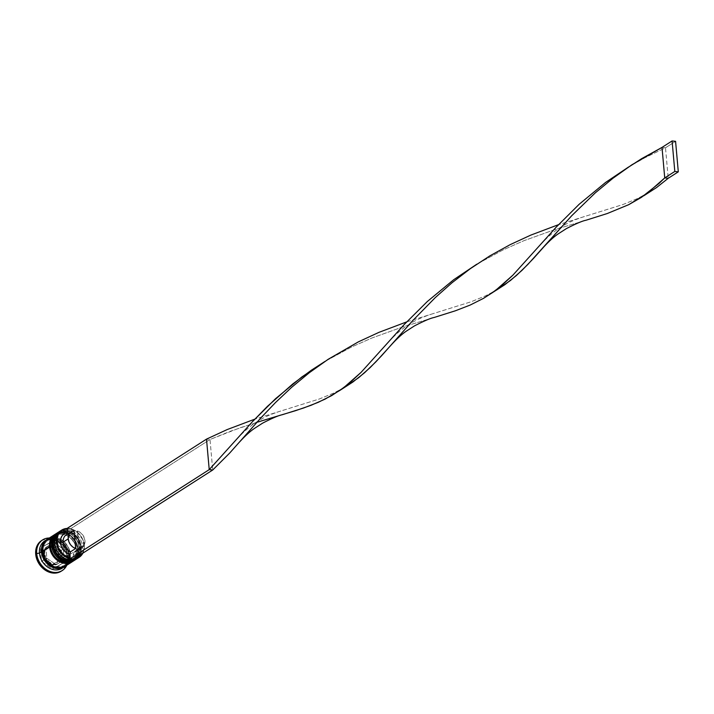 <?xml version="1.0" encoding="UTF-8"?>
<svg xmlns="http://www.w3.org/2000/svg" width="714" height="714" viewBox="0 0 714 714"><rect width="100%" height="100%" fill="white"/><g stroke="black" fill="none" stroke-linecap="round" stroke-linejoin="round"><path stroke-width="0.54" stroke-dasharray="3.57 2.68" d="M55.014 543.925A14.958 12.058 -122.6 0 1 66.661 531.198A14.958 12.058 -122.6 0 1 80.825 546.692L80.325 551.984L77.942 556.26L76.139 557.804L71.677 559.41L66.643 558.875L61.797 556.268L59.69 554.305L56.477 549.423L55.014 543.925L55.522 538.624L57.905 534.349L59.708 532.805L64.171 531.198L69.204 531.734L74.051 534.34L76.157 536.303L79.361 541.185L80.825 546.692A14.958 12.058 -122.6 0 1 69.187 559.41A14.958 12.058 -122.6 0 1 55.014 543.925L54.576 543.425L55.014 543.925A14.958 12.058 -122.6 0 1 59.86 532.706A14.958 12.058 -122.6 0 1 72.989 533.572A14.958 12.058 -122.6 0 1 80.825 546.692A14.958 12.058 57.4 0 0 66.661 531.198A14.958 12.058 57.4 0 0 55.014 543.925L53.604 544.827L55.067 550.324L56.477 552.895L60.387 557.17L62.734 558.714L67.768 560.311L72.614 559.767L76.532 557.161L78.915 552.886L79.415 547.593A14.958 12.058 57.4 0 0 65.251 532.1A14.958 12.058 57.4 0 0 53.604 544.827A14.958 12.058 57.4 0 0 67.768 560.311A14.958 12.058 57.4 0 0 79.415 547.593L77.951 542.087L74.747 537.214L70.284 533.706L65.251 532.1L60.413 532.644L56.495 535.25L54.103 539.534L53.612 542.096L53.604 544.827L55.014 543.925A14.958 12.058 57.4 0 0 69.187 559.41A14.958 12.058 57.4 0 0 80.825 546.692L79.415 547.593A14.958 12.058 57.4 0 0 71.579 534.474A14.958 12.058 57.4 0 0 58.441 533.608A14.958 12.058 57.4 0 0 53.604 544.827L55.067 550.324L56.477 552.895L60.387 557.17L65.233 559.776L70.267 560.311L74.729 558.705L76.532 557.161L78.915 552.886L79.415 550.316L78.924 544.809L76.541 539.516L72.632 535.25L67.794 532.644L62.761 532.1L58.298 533.706L56.495 535.25L54.103 539.534L53.604 544.827A14.958 12.058 57.4 0 0 61.449 557.937A14.958 12.058 57.4 0 0 74.577 558.803A14.958 12.058 57.4 0 0 79.415 547.593L80.825 546.692A14.958 12.058 -122.6 0 1 75.987 557.902A14.958 12.058 -122.6 0 1 62.859 557.036A14.958 12.058 -122.6 0 1 55.014 543.925M76.041 559.312C79.995 556.545 81.789 552.431 81.432 546.969C77.719 533.296 70.106 528.333 58.602 532.073A16.172 13.03 -122.6 0 1 72.792 533.01A16.172 13.03 -122.6 0 1 81.271 547.183A16.172 13.03 57.4 0 0 59.86 531.386M59.655 531.511A16.172 13.03 -122.6 0 1 81.066 547.317A16.172 13.03 57.4 0 0 72.65 533.179A16.172 13.03 57.4 0 0 58.494 532.135M74.774 559.999A16.172 13.03 57.4 0 0 81.271 547.183L81.271 547.183A16.172 13.03 -122.6 0 1 76.63 558.901M75.836 559.437A16.172 13.03 57.4 0 0 81.066 547.317A16.172 13.03 -122.6 0 1 74.577 560.133M51.997 545.853A14.958 12.058 -122.6 0 1 63.644 533.135A14.958 12.058 -122.6 0 1 77.808 548.62L77.308 553.921L74.916 558.196L73.114 559.74L68.651 561.347L63.617 560.811L58.78 558.205L54.871 553.93L52.488 548.638L51.997 543.131L52.497 540.56L54.88 536.285L56.683 534.741L61.145 533.135L66.179 533.67L71.025 536.276L74.934 540.552L76.344 543.122L77.808 548.62A14.958 12.058 -122.6 0 1 66.161 561.347A14.958 12.058 -122.6 0 1 51.997 545.853L51.551 545.362L51.997 545.853A14.958 12.058 -122.6 0 1 56.834 534.643A14.958 12.058 -122.6 0 1 69.963 535.509A14.958 12.058 -122.6 0 1 77.808 548.62A14.958 12.058 57.4 0 0 63.644 533.135A14.958 12.058 57.4 0 0 51.997 545.853L50.587 546.763L51.078 549.539L53.461 554.832L55.255 557.143L59.717 560.651L64.751 562.248L69.588 561.704L73.506 559.098L75.898 554.823L76.398 549.53A14.958 12.058 57.4 0 0 62.234 534.036A14.958 12.058 57.4 0 0 50.587 546.763A14.958 12.058 57.4 0 0 64.751 562.248A14.958 12.058 57.4 0 0 76.398 549.53L74.934 544.023L71.721 539.15L67.268 535.643L62.234 534.036L57.388 534.581L53.47 537.187L52.06 539.159L50.587 544.032L50.587 546.763L51.997 545.853A14.958 12.058 57.4 0 0 66.161 561.347A14.958 12.058 57.4 0 0 77.808 548.62L76.398 549.53A14.958 12.058 57.4 0 0 68.553 536.41A14.958 12.058 57.4 0 0 55.424 535.545A14.958 12.058 57.4 0 0 50.587 546.763L52.051 552.261L55.255 557.143L59.717 560.651L62.207 561.713L67.241 562.248L71.703 560.642L73.506 559.098L75.898 554.823L76.398 549.53L74.934 544.023L73.524 541.453L69.615 537.178L64.769 534.581L59.735 534.036L55.273 535.643L53.47 537.187L51.087 541.471L50.587 546.763A14.958 12.058 57.4 0 0 58.423 559.874A14.958 12.058 57.4 0 0 71.561 560.74A14.958 12.058 57.4 0 0 76.398 549.53L77.808 548.62A14.958 12.058 -122.6 0 1 72.971 559.838A14.958 12.058 -122.6 0 1 59.842 558.973A14.958 12.058 -122.6 0 1 51.997 545.853M73.015 561.249C76.969 558.482 78.772 554.367 78.406 548.905C74.693 535.232 67.08 530.27 55.576 534.01A16.172 13.03 -122.6 0 1 69.767 534.947A16.172 13.03 -122.6 0 1 78.245 549.12A16.172 13.03 57.4 0 0 56.834 533.322M56.638 533.447A16.172 13.03 -122.6 0 1 78.049 549.253A16.172 13.03 57.4 0 0 69.624 535.116A16.172 13.03 57.4 0 0 55.478 534.072M71.757 561.936A16.172 13.03 57.4 0 0 78.245 549.12L78.245 549.12A16.172 13.03 -122.6 0 1 73.604 560.838M72.819 561.374A16.172 13.03 57.4 0 0 78.049 549.253A16.172 13.03 -122.6 0 1 71.552 562.07M45.866 540.543A15.967 12.87 -122.6 0 1 60.244 540.409A15.967 12.87 -122.6 0 1 69.204 554.787L67.643 548.905L66.134 546.165L61.966 541.605L59.458 539.954L56.799 538.82L51.417 538.249L45.866 540.543M68.839 554.367A14.958 12.058 57.4 0 0 49.034 539.748A14.958 12.058 57.4 0 0 43.027 551.601A14.958 12.058 57.4 0 0 62.832 566.22A14.958 12.058 57.4 0 0 68.839 554.367A14.958 12.058 -122.6 0 1 62.832 566.22A14.958 12.058 -122.6 0 1 43.027 551.601A14.958 12.058 -122.6 0 1 49.034 539.748A14.958 12.058 -122.6 0 1 68.839 554.367M43.277 554.564A10.103 8.149 -122.6 0 1 47.338 546.558A10.103 8.149 -122.6 0 1 60.717 556.438L59.066 556.715A8.898 7.167 57.4 0 0 58.057 553.145L57.218 551.699A8.898 7.167 57.4 0 0 51.372 547.611L50.649 547.058L49.935 547.459A8.898 7.167 57.4 0 0 44.705 550.36L44.107 551.645A8.898 7.167 57.4 0 0 43.724 555.064L43.117 554.787L43.724 555.064L44.107 551.645L44.732 558.634L43.724 555.064A8.898 7.167 57.4 0 0 44.732 558.634L44.857 559.517L46.829 558.25L46.044 549.45L52.622 545.791L44.705 550.36L46.91 548.209L49.935 547.459L44.072 550.708L46.044 549.45L44.072 550.708L44.732 558.634L44.857 559.517L51.426 564.167L49.775 563.632L45.571 560.079L52.22 564.667L54.202 563.4L46.829 558.25L44.857 559.517L45.571 560.079A8.898 7.167 57.4 0 0 51.426 564.167L52.22 564.667L58.084 561.418L55.879 563.56L52.863 564.319L60.779 559.749L52.863 564.319A8.898 7.167 57.4 0 0 58.084 561.418L58.807 561.017L58.057 553.145L59.066 556.715L58.682 560.133L58.021 552.208L59.994 550.94L60.779 559.749L58.807 561.017L58.682 560.133A8.898 7.167 57.4 0 0 59.066 556.715L60.717 556.438A10.103 8.149 57.4 0 0 55.424 547.576A10.103 8.149 57.4 0 0 46.553 546.986A10.103 8.149 57.4 0 0 43.277 554.564L44.687 553.662A10.103 8.149 -122.6 0 1 47.963 546.085A10.103 8.149 -122.6 0 1 56.834 546.674A10.103 8.149 -122.6 0 1 62.136 555.537L60.717 556.438L62.136 555.537L61.797 553.653L58.976 548.522L54.282 545.434L49.293 545.434L46.642 547.201L45.027 550.083L44.687 553.662L45.678 557.384L49.275 562.007L52.541 563.765L55.951 564.131L58.967 563.043L61.797 559.107L62.136 555.537A10.103 8.149 -122.6 0 1 58.86 563.105A10.103 8.149 -122.6 0 1 49.989 562.525A10.103 8.149 -122.6 0 1 44.687 553.662L43.277 554.564A10.103 8.149 57.4 0 0 48.579 563.426A10.103 8.149 57.4 0 0 57.45 564.015A10.103 8.149 57.4 0 0 60.717 556.438A10.103 8.149 -122.6 0 1 56.665 564.444A10.103 8.149 -122.6 0 1 43.277 554.564M60.744 530.761A16.172 13.03 -122.6 0 1 82.476 546.415L84.145 545.085A15.77 12.709 -122.6 0 1 82.369 553.484L84.163 547.727L82.806 539.748L77.942 532.867L70.972 529.065A15.77 12.709 -122.6 0 0 67.482 528.69A15.77 12.709 -122.6 0 1 70.972 529.065A15.77 12.709 -122.6 0 1 84.145 545.085L84.297 545.255A16.172 13.03 57.4 0 0 67.464 528.431A16.172 13.03 -122.6 0 1 84.297 545.255L80.825 546.692L82.476 546.415A16.172 13.03 57.4 0 0 73.997 532.233A16.172 13.03 57.4 0 0 59.806 531.296M57.298 532.93A16.172 13.03 -122.6 0 1 71.275 534.375A16.172 13.03 -122.6 0 1 79.459 548.352L77.808 548.62L79.459 548.352A16.172 13.03 57.4 0 0 70.981 534.17A16.172 13.03 57.4 0 0 56.781 533.233M45.732 540.391A16.172 13.03 -122.6 0 1 67.366 556.09L68.098 556.929A18.189 14.664 57.4 0 0 49.337 537.999A18.189 14.664 -122.6 0 1 68.098 556.929L67.089 557.572A18.189 14.664 57.4 0 0 57.548 541.623A18.189 14.664 57.4 0 0 41.582 540.569M58.093 532.403A16.172 13.03 -122.6 0 1 72.159 533.644A16.172 13.03 -122.6 0 1 80.468 547.7L79.459 548.352L80.468 547.7A16.172 13.03 -122.6 0 1 75.238 559.83L75.238 559.83M55.067 534.34A16.172 13.03 -122.6 0 1 69.133 535.58A16.172 13.03 -122.6 0 1 77.442 549.637L70.383 554.153A16.172 13.03 57.4 0 0 61.904 539.98A16.172 13.03 57.4 0 0 47.713 539.043M47.222 539.382A16.172 13.03 -122.6 0 1 61.19 540.828A16.172 13.03 -122.6 0 1 69.383 554.805L67.366 556.09A16.172 13.03 57.4 0 0 58.887 541.917A16.172 13.03 57.4 0 0 44.687 540.98M42.661 551.181A15.967 12.87 57.4 0 0 57.78 567.719A15.967 12.87 57.4 0 0 70.213 554.135A15.967 12.87 57.4 0 0 55.094 537.597A15.967 12.87 57.4 0 0 42.661 551.181L43.188 545.532L45.741 540.971L47.659 539.32L52.425 537.606L57.807 538.178L62.975 540.962L67.143 545.523L68.651 548.263L70.213 554.135L69.677 559.794L67.125 564.355L65.206 566.006L60.44 567.719L55.067 567.148L49.9 564.363L45.723 559.803L43.188 554.153L42.661 551.181M69.008 533.84L74.051 530.618L69.008 533.84L68.571 533.367L69.008 533.84A9.701 7.818 57.4 0 0 66.322 534.813M57.218 551.699L51.372 547.611L54.585 549.039L57.218 551.699L50.649 547.058L52.622 545.791L59.994 550.94L58.021 552.208L57.218 551.699M73.256 554.707L73.604 558.562L74.551 558.491A15.77 12.709 -122.6 0 1 73.604 558.562A15.77 12.709 -122.6 0 1 70.115 558.187A15.77 12.709 -122.6 0 0 73.604 558.562L73.256 554.707A11.727 9.452 57.4 0 0 80.655 544.711A11.727 9.452 57.4 0 0 71.32 532.921L74.738 534.59L77.656 537.347L79.709 540.864L80.655 544.711L80.387 548.432L78.924 551.565L76.452 553.752L73.256 554.707L74.095 552.118L73.256 554.707M256.87 422.304L230.542 431.185L209.996 439.494L70.927 528.565L71.32 532.921L72.498 534.215A9.701 7.818 -122.6 0 1 79.923 543.881A9.701 7.818 -122.6 0 1 74.095 552.118A9.701 7.818 57.4 0 0 76.782 551.154A9.701 7.818 57.4 0 0 79.638 542.203A9.701 7.818 57.4 0 0 72.498 534.215L77.531 530.993A9.701 7.818 -122.6 0 1 84.671 538.981A9.701 7.818 -122.6 0 1 81.824 547.924A9.701 7.818 -122.6 0 1 79.129 548.887L74.095 552.118L79.129 548.887L77.531 530.993L80.271 532.421L83.493 536.071L84.957 540.65L84.297 545.005L82.726 547.227L79.129 548.887L77.531 530.993L72.498 534.215L71.32 532.921L70.927 528.565L67.437 528.19L70.927 528.565L209.996 439.494L212.718 469.999L209.996 439.494L206.507 439.128L209.996 439.494L240.645 427.579L282.253 414.736M41.403 540.685L46.829 538.731L52.952 539.391L58.843 542.56L63.6 547.754L66.491 554.189L67.089 560.883L65.295 566.818L61.225 571.2A18.189 14.664 57.4 0 0 67.089 557.572L68.098 556.929A18.189 14.664 -122.6 0 1 66.786 565.238A18.189 14.664 57.4 0 0 68.098 556.929L67.366 556.09L69.383 554.805A16.172 13.03 -122.6 0 1 64.644 566.586M50.221 542.685L40.341 548.165L41.519 561.374L52.577 569.094L62.448 563.614L61.27 550.405L50.221 542.685L42.358 546.87L52.229 541.39L50.221 542.685L52.229 541.39L63.287 549.12L64.465 562.32L54.594 567.808L43.536 560.079L42.358 546.87L40.341 548.165L41.519 561.374L43.536 560.079L41.519 561.374L52.577 569.094L64.465 562.32L62.448 563.614L61.27 550.405L63.287 549.12L61.27 550.405L50.221 542.685M62.136 568.219A16.172 13.03 57.4 0 0 67.366 556.09A16.172 13.03 -122.6 0 1 63.1 567.514M46.544 539.793L51.372 538.053L56.817 538.642L62.047 541.453L66.268 546.076L68.847 551.797L69.374 557.75L67.785 563.025L64.314 566.818M63.028 567.327L66.116 564.997L67.634 562.9L69.204 557.696L69.204 554.787M67.259 564.506L69.847 559.883L70.383 554.153A16.172 13.03 57.4 0 1 65.153 566.282L65.322 566.175M54.603 534.634L59.432 532.894L64.876 533.474L67.571 534.625L72.391 538.418L74.336 540.917L75.862 543.693L77.442 549.637L70.383 554.153L68.803 548.209L65.34 542.935L63.055 540.81L60.52 539.141L55.076 537.41L49.837 537.999M72.373 561.659L75.845 557.857L77.442 552.582L77.442 549.637A16.172 13.03 -122.6 0 1 72.212 561.766M74.229 560.472A16.172 13.03 57.4 0 0 79.459 548.352A16.172 13.03 -122.6 0 1 74.72 560.133M57.629 532.698L62.457 530.957L67.901 531.537L73.131 534.358L77.353 538.981L79.932 544.702L80.459 550.646L78.87 555.92L75.398 559.722M77.246 558.535A16.172 13.03 57.4 0 0 82.476 546.415A16.172 13.03 -122.6 0 1 78.129 557.911M84.297 545.255A16.172 13.03 -122.6 0 1 82.869 553.163A16.172 13.03 57.4 0 0 84.297 545.255M42.358 546.87L52.229 541.39L63.287 549.12L64.465 562.32L54.594 567.808L43.536 560.079L42.358 546.87M46.044 549.45L52.622 545.791L59.994 550.94L60.779 559.749L54.202 563.4L46.829 558.25L46.044 549.45M73.649 559.062L73.604 558.562L73.649 559.062M406.685 321.898L471.213 301.736L485.565 295.828L496.712 289.964L485.565 295.828L471.213 301.736L406.685 321.898M662.012 147.405L665.502 147.78L644.912 157.732L628.623 166.969L644.912 157.732L665.502 147.78L668.224 178.286L665.502 147.78L675.578 141.327L665.502 147.78L662.012 147.405M434.076 317.498L402.393 327.057L372.146 337.909L351.511 347.022L324.95 361.445L351.511 347.022L372.146 337.909L402.393 327.057L434.094 317.498M648.544 192.726L637.406 198.59L623.045 204.499L558.518 224.66L623.045 204.499L637.406 198.59L648.544 192.718M344.871 387.202L333.733 393.066L319.381 398.974L254.844 419.136L319.381 398.974L333.733 393.066L344.88 387.202M585.917 220.26L554.225 229.819L523.978 240.672L503.343 249.784L476.782 264.207L503.343 249.784L523.978 240.672L554.225 229.819L585.926 220.26M68.705 554.555C65.081 541.774 58.129 537.053 47.865 540.391C44.429 542.738 42.867 546.415 43.161 551.422C46.785 564.194 53.728 568.915 64.001 565.577C67.428 563.23 68.999 559.553 68.705 554.555M47.963 546.085L46.553 546.986L43.117 554.787C45.419 563.301 50.194 566.38 57.45 564.015L58.86 563.105M58.441 533.608L59.86 532.706M55.424 535.545L56.834 534.643M71.561 560.74L72.971 559.838M74.577 558.803L75.987 557.902M76.782 551.154L81.824 547.924M321.952 363.488L328.065 359.579M625.625 169.013L631.738 165.095M236.637 439.28C244.813 430.435 252.774 423.911 260.53 419.68C264.939 416.842 271.677 413.959 280.754 411.023M540.302 244.795C548.477 235.959 556.447 229.426 564.194 225.205C568.612 222.366 575.35 219.475 584.427 216.538M473.793 266.251L479.897 262.333M388.47 342.042C396.645 333.197 404.606 326.664 412.362 322.442C416.771 319.604 423.518 316.721 432.586 313.785"/><path stroke-width="1.07" d="M59.217 531.707A16.172 13.03 57.4 0 0 53.363 544.193A16.172 13.03 -122.6 0 1 58.602 532.073L59.217 531.707M58.494 532.135A16.172 13.03 57.4 0 0 58.396 532.207A16.172 13.03 57.4 0 0 53.166 544.327L53.166 544.327A16.172 13.03 -122.6 0 1 56.174 534.099M74.577 560.133A16.172 13.03 -122.6 0 1 53.166 544.327L53.166 544.327A16.172 13.03 57.4 0 0 61.645 558.5A16.172 13.03 57.4 0 0 75.836 559.437L76.041 559.312A16.172 13.03 -122.6 0 1 61.85 558.375A16.172 13.03 -122.6 0 1 53.363 544.193A16.172 13.03 57.4 0 0 74.774 559.999M76.63 558.901A16.172 13.03 -122.6 0 1 76.041 559.312L76.639 558.901M58.602 532.073L58.396 532.207C54.442 534.964 52.64 539.079 53.006 544.541L53.041 544.434M56.192 533.644A16.172 13.03 57.4 0 0 50.346 546.13A16.172 13.03 -122.6 0 1 55.576 534.01L56.201 533.635M55.478 534.072A16.172 13.03 57.4 0 0 55.371 534.134A16.172 13.03 57.4 0 0 50.141 546.264L50.141 546.264A16.172 13.03 -122.6 0 1 53.157 536.035M71.552 562.07A16.172 13.03 -122.6 0 1 50.141 546.264L50.141 546.264A16.172 13.03 57.4 0 0 58.619 560.436A16.172 13.03 57.4 0 0 72.819 561.374L73.015 561.249A16.172 13.03 -122.6 0 1 58.825 560.311A16.172 13.03 -122.6 0 1 50.346 546.13A16.172 13.03 57.4 0 0 71.757 561.936M73.604 560.838A16.172 13.03 -122.6 0 1 73.015 561.249L73.613 560.838M55.576 534.01L55.371 534.134C51.417 536.901 49.623 541.016 49.98 546.478L50.016 546.371M68.026 562.132A15.967 12.87 -122.6 0 1 53.148 567.469A15.967 12.87 -122.6 0 1 41.653 551.833A15.967 12.87 -122.6 0 1 45.866 540.543L43.224 543.711L42.18 546.183L41.653 551.833L43.215 557.705L46.633 562.909L51.399 566.657L56.772 568.371L61.94 567.791L67.259 564.506M61.618 530.136L59.806 531.296A16.172 13.03 57.4 0 0 54.576 543.425L56.388 542.256A16.172 13.03 -122.6 0 1 61.618 530.136A16.172 13.03 -122.6 0 1 67.464 528.431A16.172 13.03 57.4 0 0 56.388 542.256L56.941 542.167A15.77 12.709 -122.6 0 1 67.482 528.69L62.984 529.815L59.449 532.715L58.2 534.724L56.924 539.525L58.28 547.504L63.144 554.385L70.115 558.187L69.776 554.332L70.606 551.744L75.648 548.522A9.701 7.818 -122.6 0 1 68.223 538.856L63.18 542.087A9.701 7.818 57.4 0 0 70.606 551.744A9.701 7.818 -122.6 0 1 63.18 542.087L60.431 542.542A11.727 9.452 57.4 0 0 69.776 554.332L66.348 552.663L63.43 549.905L61.377 546.389L60.431 542.542L60.699 538.82L62.163 535.687L64.635 533.501L67.83 532.546L67.437 528.19L67.83 532.546A11.727 9.452 57.4 0 0 60.431 542.542L63.18 542.087A9.701 7.818 -122.6 0 1 69.008 533.84L67.83 532.546L69.008 533.84M71.355 531.582L66.322 534.813A9.701 7.818 57.4 0 0 63.18 542.087L68.223 538.856A9.701 7.818 -122.6 0 1 71.355 531.582A9.701 7.818 -122.6 0 1 74.051 530.618L75.648 548.522L70.606 551.744L69.776 554.332L70.115 558.187A15.77 12.709 -122.6 0 1 56.941 542.167L56.388 542.256A16.172 13.03 57.4 0 0 67.776 557.991A16.172 13.03 57.4 0 0 82.869 553.163A16.172 13.03 -122.6 0 1 79.067 557.375A16.172 13.03 -122.6 0 1 64.867 556.438A16.172 13.03 -122.6 0 1 56.388 542.256L54.576 543.425A16.172 13.03 -122.6 0 1 60.744 530.761M74.72 560.133A16.172 13.03 -122.6 0 1 60.333 559.731A16.172 13.03 -122.6 0 1 51.551 545.362A16.172 13.03 57.4 0 0 60.03 559.535A16.172 13.03 57.4 0 0 74.229 560.472L75.238 559.83A16.172 13.03 -122.6 0 1 61.038 558.892A16.172 13.03 -122.6 0 1 52.559 544.711L51.551 545.362L52.559 544.711A16.172 13.03 -122.6 0 1 57.789 532.59L56.781 533.233A16.172 13.03 57.4 0 0 51.551 545.362A16.172 13.03 -122.6 0 1 57.298 532.93M42.59 539.927L41.582 540.569A18.189 14.664 57.4 0 0 35.7 554.207L36.709 553.564A18.189 14.664 -122.6 0 1 42.59 539.927A18.189 14.664 -122.6 0 1 49.337 537.999A18.189 14.664 57.4 0 0 36.709 553.564L39.457 553.1A16.172 13.03 -122.6 0 1 45.732 540.391M57.789 532.59A16.172 13.03 -122.6 0 1 58.093 532.403L54.157 536.491L52.559 541.765L53.095 547.718L55.665 553.439L59.896 558.062L65.126 560.874L70.57 561.454L75.398 559.722M54.764 534.527L47.713 539.043A16.172 13.03 57.4 0 0 42.483 551.163L49.534 546.647A16.172 13.03 -122.6 0 1 54.764 534.527A16.172 13.03 -122.6 0 1 55.067 534.34L51.131 538.427L50.078 540.926L49.534 546.647L42.483 551.163L43.019 554.171L45.589 559.892L47.535 562.391L52.354 566.184L57.798 567.916L63.028 567.327M46.705 539.686L44.687 540.98A16.172 13.03 57.4 0 0 39.457 553.1L41.474 551.815A16.172 13.03 -122.6 0 1 46.705 539.686A16.172 13.03 -122.6 0 1 47.222 539.382L43.072 543.586L41.474 548.861L41.474 551.815L39.457 553.1A16.172 13.03 57.4 0 0 47.936 567.282A16.172 13.03 57.4 0 0 62.136 568.219L64.144 566.925A16.172 13.03 -122.6 0 1 49.953 565.988A16.172 13.03 -122.6 0 1 41.474 551.815L43.054 557.759L44.58 560.535L46.526 563.034L51.346 566.827L54.041 567.978L59.485 568.558L64.644 566.586A16.172 13.03 -122.6 0 1 64.144 566.925M75.648 548.522L72.908 547.085L70.597 544.818L68.972 541.962L68.223 538.856L68.428 535.857L69.57 533.296L71.516 531.484L74.051 530.618L75.648 548.522M74.551 558.491L78.103 557.438L82.369 553.484A15.77 12.709 -122.6 0 1 74.551 558.491M61.386 571.093L55.96 573.047L49.837 572.387L43.947 569.219L39.199 564.024L36.298 557.589L35.7 550.896L37.494 544.961L41.599 540.56M35.7 554.207A18.189 14.664 57.4 0 0 45.241 570.156A18.189 14.664 57.4 0 0 61.208 571.209L62.216 570.566A18.189 14.664 -122.6 0 1 46.249 569.513A18.189 14.664 -122.6 0 1 36.709 553.564L35.7 554.207M63.1 567.514A16.172 13.03 -122.6 0 1 48.534 567.666A16.172 13.03 -122.6 0 1 39.457 553.1L36.709 553.564A18.189 14.664 57.4 0 0 49.846 571.387A18.189 14.664 57.4 0 0 66.786 565.238A18.189 14.664 -122.6 0 1 62.216 570.566M49.837 537.999L45.607 540.819L44.081 542.943L42.483 548.218L42.483 551.163A16.172 13.03 57.4 0 0 50.962 565.345A16.172 13.03 57.4 0 0 65.153 566.282L72.212 561.766A16.172 13.03 -122.6 0 1 58.012 560.829A16.172 13.03 -122.6 0 1 49.534 546.647L50.069 549.655L52.649 555.376L54.585 557.875L59.405 561.659L64.849 563.4L70.088 562.811L72.373 561.659M78.129 557.911A16.172 13.03 -122.6 0 1 63.591 557.946A16.172 13.03 -122.6 0 1 54.576 543.425A16.172 13.03 57.4 0 0 63.055 557.598A16.172 13.03 57.4 0 0 77.246 558.535L79.067 557.375M70.159 558.687L73.649 559.062L212.718 469.999L73.649 559.062L70.159 558.687L209.229 469.625L70.159 558.687M67.437 528.19L206.507 439.128L209.229 469.625L212.718 469.999L209.229 469.625L252.461 421.671L267.429 406.355L292.731 383.98L311.358 370.209L324.95 361.445L301.888 376.938L275.488 398.751L252.461 421.671L209.229 469.625L206.507 439.128L67.437 528.19M212.718 469.999L229.756 452.979L260.949 417.806L275.533 402.517L291.642 387.327L309.251 372.762L328.181 359.294L358.339 341.881L378.964 332.349L406.685 321.898L378.964 332.349L358.339 341.881L328.181 359.294L309.251 372.762L291.642 387.327L275.533 402.517L260.949 417.806L229.756 452.979L212.718 469.999M496.712 289.964L510.626 280.361L522.068 270.267L533.429 258.504L571.727 215.708L595.306 192.842L612.915 178.277L625.625 169.013L641.725 158.615L662.012 147.405L631.854 164.818L612.915 178.277L595.306 192.842L571.727 215.708L527.726 264.582L516.392 275.524L504.709 284.788L483.458 298.381L470.124 305.074L455.407 310.777L434.076 317.498M391.218 344.951L375.894 361.819L364.551 372.762L352.877 382.026L344.871 387.202L358.785 377.599L370.236 367.505L381.597 355.742L412.781 320.568L435.228 297.64L452.096 282.69L470.401 268.625L489.884 255.853L510.18 244.643L530.805 235.111L558.518 224.66L530.805 235.111L510.18 244.643L489.884 255.853L470.401 268.625L452.096 282.69L435.228 297.64L412.781 320.568L391.218 344.951C397.127 338.49 402.277 333.813 406.668 330.921L414.432 325.914C424.018 320.961 430.569 318.149 434.094 317.498L455.407 310.777L470.124 305.074L483.458 298.381L495.694 290.303L512.902 275.149L556.135 227.195L579.152 204.275L605.552 182.463L628.623 166.969L605.552 182.463L579.152 204.275L556.135 227.195L512.902 275.149L501.523 285.671L491.848 293.079M668.224 178.286L656.55 187.55L648.544 192.726L656.55 187.55L668.224 178.286L664.734 177.911L647.527 193.066L628.784 204.641L607.239 213.54L585.917 220.26L607.239 213.54L628.784 204.641L641.52 197.296L659.076 183.382L664.734 177.911L662.012 147.405L672.088 140.953L662.012 147.405L664.734 177.911L674.81 171.458L664.734 177.911L668.224 178.286L678.3 171.833L675.578 141.327L672.088 140.953L674.81 171.458L678.3 171.833L668.224 178.286M254.844 419.136L227.132 429.587L206.507 439.128L227.132 429.587L254.844 419.136M239.377 442.189C245.286 435.727 250.436 431.051 254.836 428.159L262.6 423.152C272.177 418.199 278.737 415.387 282.253 414.736L303.566 408.015L318.292 402.312L331.626 395.618L343.862 387.541L361.061 372.387L404.303 324.433L427.32 301.513L453.72 279.701L476.782 264.207L453.72 279.701L427.32 301.513L404.303 324.433L361.061 372.387L349.69 382.909L340.016 390.317L325.111 399.117L311.117 405.266L295.641 410.648L256.87 422.304M678.3 171.833L675.578 141.327L672.088 140.953L674.81 171.458L678.3 171.833M53.006 544.541C56.718 558.214 64.331 563.176 75.836 559.437M49.98 546.478C53.693 560.151 61.306 565.113 72.819 561.374M344.88 387.202L340.016 390.317M648.544 192.718L643.68 195.841M585.926 220.26C582.401 220.912 575.85 223.714 566.273 228.676L558.5 233.683C554.109 236.575 548.959 241.252 543.051 247.713"/></g></svg>
